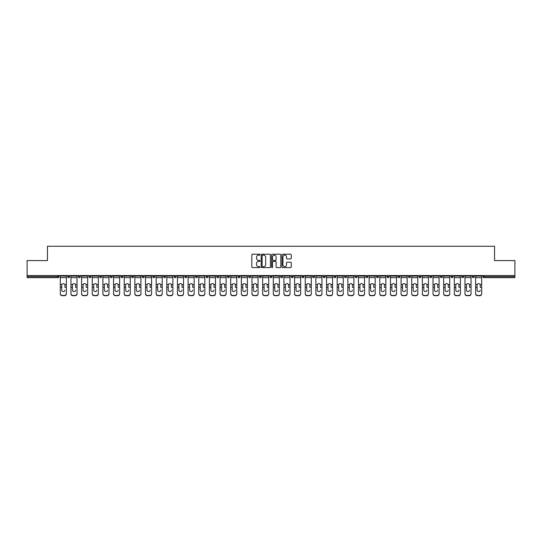 <?xml version="1.0" encoding="UTF-8"?>
<svg xmlns="http://www.w3.org/2000/svg" width="542" height="542" viewBox="0 0 542 542"><rect width="100%" height="100%" fill="white"/><g stroke="black" fill="none" stroke-linecap="round" stroke-linejoin="round"><path stroke-width="0.81" d="M260.079 254.665A0.467 0.467 0 0 0 259.611 254.198L252.491 254.198A0.671 0.671 0 0 0 251.82 254.869L251.82 266.928A0.671 0.671 0 0 0 252.491 267.599L259.611 267.599A0.467 0.467 0 0 0 260.079 267.131A0.467 0.467 0 0 0 259.611 266.657L258.69 266.657A2.141 2.141 0 0 1 256.542 264.516L256.542 263.514A2.141 2.141 0 0 1 258.69 261.366L259.611 261.366A0.467 0.467 0 0 0 260.079 260.898A0.467 0.467 0 0 0 259.611 260.431L258.69 260.431A2.141 2.141 0 0 1 256.542 258.283L256.542 257.281A2.141 2.141 0 0 1 258.69 255.133L259.611 255.133A0.467 0.467 0 0 0 260.079 254.665M290.58 258.92A0.671 0.671 0 0 0 291.25 258.249L291.25 254.869A0.671 0.671 0 0 0 290.58 254.198L282.673 254.198A0.671 0.671 0 0 0 282.003 254.869L282.003 266.928A0.671 0.671 0 0 0 282.673 267.599L290.58 267.599A0.671 0.671 0 0 0 291.25 266.928L291.25 262.843A0.671 0.671 0 0 0 290.58 262.172L287.199 262.172A0.671 0.671 0 0 0 286.528 262.843L286.528 264.869A1.795 1.795 0 0 1 284.733 266.657A1.795 1.795 0 0 1 282.944 264.869L282.944 256.928A1.795 1.795 0 0 1 284.733 255.133A1.795 1.795 0 0 1 286.528 256.928L286.528 258.249A0.671 0.671 0 0 0 287.199 258.92L290.58 258.92M27.1 275.539L27.1 260.587L47.445 260.587L47.445 246.258L494.555 246.258L494.555 260.587L514.9 260.587L514.9 275.539L27.1 275.539L27.1 276.63L58.021 276.63L58.021 275.539M270.411 254.869A0.671 0.671 0 0 0 269.747 254.198L261.84 254.198A0.671 0.671 0 0 0 261.169 254.869L261.169 266.928A0.671 0.671 0 0 0 261.84 267.599L269.747 267.599A0.671 0.671 0 0 0 270.411 266.928L270.411 254.869M272.253 254.198L280.16 254.198A0.671 0.671 0 0 1 280.831 254.869L280.831 266.928A0.671 0.671 0 0 1 280.16 267.599L276.779 267.599A0.671 0.671 0 0 1 276.108 266.928L276.108 262.037A0.671 0.671 0 0 0 275.438 261.366L273.195 261.366A0.671 0.671 0 0 0 272.524 262.037L272.524 267.131A0.467 0.467 0 0 1 272.057 267.599A0.467 0.467 0 0 1 271.589 267.131L271.589 254.869A0.671 0.671 0 0 1 272.253 254.198M59.044 275.539L59.044 276.63A1.023 1.023 0 0 1 58.021 277.653L27.1 277.653L27.1 276.63M514.9 275.539L514.9 277.653L483.979 277.653A1.023 1.023 0 0 1 482.956 276.63L482.956 275.539M67.648 275.539L67.648 276.63L67.648 275.539M58.021 277.653A1.023 1.023 0 0 0 59.044 276.63A1.023 1.023 0 0 1 58.021 277.653L58.021 276.63L59.044 276.63M68.671 277.653A1.023 1.023 0 0 1 67.648 276.63A1.023 1.023 0 0 0 68.671 277.653A1.023 1.023 0 0 0 69.694 276.63L69.694 275.539L69.694 276.63A1.023 1.023 0 0 1 68.671 277.653A1.023 1.023 0 0 1 67.648 276.63L69.694 276.63A1.023 1.023 0 0 1 68.671 277.653M78.299 275.539L78.299 276.63L78.299 275.539M80.345 275.539L80.345 276.63A1.023 1.023 0 0 1 79.322 277.653A1.023 1.023 0 0 1 78.299 276.63A1.023 1.023 0 0 0 79.322 277.653A1.023 1.023 0 0 0 80.345 276.63A1.023 1.023 0 0 1 79.322 277.653A1.023 1.023 0 0 1 78.299 276.63L80.345 276.63M88.942 275.539L88.942 276.63L88.942 275.539M90.995 275.539L90.995 276.63L90.995 275.539M99.593 276.63A1.023 1.023 0 0 0 100.616 277.653A1.023 1.023 0 0 0 101.645 276.63A1.023 1.023 0 0 1 100.616 277.653A1.023 1.023 0 0 0 101.645 276.63L101.645 275.539L101.645 276.63L99.593 276.63A1.023 1.023 0 0 0 100.616 277.653A1.023 1.023 0 0 1 99.593 276.63L99.593 275.539M110.243 275.539L110.243 276.63L110.243 275.539M112.289 275.539L112.289 276.63L112.289 275.539M122.939 275.539L122.939 276.63A1.023 1.023 0 0 1 121.916 277.653A1.023 1.023 0 0 1 120.893 276.63L120.893 275.539M132.566 277.653A1.023 1.023 0 0 0 133.589 276.63L133.589 275.539L133.589 276.63A1.023 1.023 0 0 1 132.566 277.653A1.023 1.023 0 0 1 131.543 276.63L131.543 275.539M142.187 275.539L142.187 276.63L142.187 275.539M144.24 275.539L144.24 276.63A1.023 1.023 0 0 1 143.217 277.653A1.023 1.023 0 0 1 142.187 276.63L144.24 276.63A1.023 1.023 0 0 1 143.217 277.653M154.883 275.539L154.883 276.63A1.023 1.023 0 0 1 153.86 277.653A1.023 1.023 0 0 1 152.837 276.63L152.837 275.539M164.511 277.653A1.023 1.023 0 0 0 165.534 276.63L165.534 275.539L165.534 276.63A1.023 1.023 0 0 1 164.511 277.653A1.023 1.023 0 0 1 163.488 276.63L163.488 275.539M176.184 275.539L176.184 276.63A1.023 1.023 0 0 1 175.161 277.653A1.023 1.023 0 0 1 174.138 276.63L174.138 275.539M184.788 275.539L184.788 276.63L184.788 275.539M186.834 275.539L186.834 276.63A1.023 1.023 0 0 1 185.811 277.653A1.023 1.023 0 0 1 184.788 276.63L186.834 276.63A1.023 1.023 0 0 1 185.811 277.653M197.484 275.539L197.484 276.63L195.432 276.63A1.023 1.023 0 0 0 196.455 277.653A1.023 1.023 0 0 1 195.432 276.63L195.432 275.539M207.105 277.653A1.023 1.023 0 0 0 208.128 276.63L208.128 275.539L208.128 276.63A1.023 1.023 0 0 1 207.105 277.653A1.023 1.023 0 0 1 206.082 276.63L206.082 275.539M218.778 275.539L218.778 276.63A1.023 1.023 0 0 1 217.755 277.653A1.023 1.023 0 0 1 216.732 276.63L216.732 275.539M227.383 275.539L227.383 276.63L227.383 275.539M229.429 275.539L229.429 276.63A1.023 1.023 0 0 1 228.406 277.653A1.023 1.023 0 0 1 227.383 276.63L229.429 276.63A1.023 1.023 0 0 1 228.406 277.653M240.079 275.539L240.079 276.63A1.023 1.023 0 0 1 239.056 277.653A1.023 1.023 0 0 1 238.033 276.63L238.033 275.539M248.676 276.63L250.729 276.63A1.023 1.023 0 0 1 249.699 277.653A1.023 1.023 0 0 0 250.729 276.63L250.729 275.539L250.729 276.63A1.023 1.023 0 0 1 249.699 277.653A1.023 1.023 0 0 1 248.676 276.63L248.676 275.539M261.373 275.539L261.373 276.63A1.023 1.023 0 0 1 260.35 277.653A1.023 1.023 0 0 1 259.327 276.63L259.327 275.539M269.977 275.539L269.977 276.63L269.977 275.539M272.023 275.539L272.023 276.63L272.023 275.539M280.627 275.539L280.627 276.63L280.627 275.539M282.673 275.539L282.673 276.63A1.023 1.023 0 0 1 281.65 277.653A1.023 1.023 0 0 1 280.627 276.63L282.673 276.63A1.023 1.023 0 0 1 281.65 277.653M291.271 275.539L291.271 276.63L291.271 275.539M293.324 275.539L293.324 276.63L293.324 275.539M301.921 275.539L301.921 276.63L301.921 275.539M303.967 275.539L303.967 276.63A1.023 1.023 0 0 1 302.944 277.653A1.023 1.023 0 0 1 301.921 276.63A1.023 1.023 0 0 0 302.944 277.653A1.023 1.023 0 0 0 303.967 276.63A1.023 1.023 0 0 1 302.944 277.653A1.023 1.023 0 0 1 301.921 276.63L303.967 276.63M314.617 275.539L314.617 276.63A1.023 1.023 0 0 1 313.594 277.653A1.023 1.023 0 0 1 312.571 276.63L312.571 275.539M325.268 275.539L325.268 276.63L323.222 276.63A1.023 1.023 0 0 0 324.245 277.653A1.023 1.023 0 0 1 323.222 276.63L323.222 275.539M335.918 275.539L335.918 276.63A1.023 1.023 0 0 1 334.895 277.653A1.023 1.023 0 0 1 333.872 276.63L333.872 275.539M344.516 275.539L344.516 276.63L344.516 275.539M346.568 275.539L346.568 276.63A1.023 1.023 0 0 1 345.545 277.653A1.023 1.023 0 0 1 344.516 276.63A1.023 1.023 0 0 0 345.545 277.653A1.023 1.023 0 0 1 344.516 276.63L346.568 276.63A1.023 1.023 0 0 1 345.545 277.653M357.212 275.539L357.212 276.63A1.023 1.023 0 0 1 356.189 277.653A1.023 1.023 0 0 1 355.166 276.63L355.166 275.539M367.862 275.539L367.862 276.63L365.816 276.63A1.023 1.023 0 0 0 366.839 277.653A1.023 1.023 0 0 1 365.816 276.63L365.816 275.539M378.512 275.539L378.512 276.63A1.023 1.023 0 0 1 377.489 277.653A1.023 1.023 0 0 1 376.466 276.63L376.466 275.539M389.163 275.539L389.163 276.63L387.117 276.63A1.023 1.023 0 0 0 388.14 277.653A1.023 1.023 0 0 1 387.117 276.63L387.117 275.539M399.813 275.539L399.813 276.63A1.023 1.023 0 0 1 398.783 277.653A1.023 1.023 0 0 1 397.76 276.63L397.76 275.539M410.457 275.539L410.457 276.63L408.411 276.63A1.023 1.023 0 0 0 409.434 277.653A1.023 1.023 0 0 1 408.411 276.63L408.411 275.539M421.107 275.539L421.107 276.63A1.023 1.023 0 0 1 420.084 277.653A1.023 1.023 0 0 1 419.061 276.63L419.061 275.539M431.757 275.539L431.757 276.63L429.711 276.63A1.023 1.023 0 0 0 430.734 277.653A1.023 1.023 0 0 1 429.711 276.63L429.711 275.539M442.407 275.539L442.407 276.63L440.355 276.63A1.023 1.023 0 0 0 441.384 277.653A1.023 1.023 0 0 1 440.355 276.63L440.355 275.539M453.058 275.539L453.058 276.63L451.005 276.63A1.023 1.023 0 0 0 452.028 277.653A1.023 1.023 0 0 1 451.005 276.63L451.005 275.539M463.701 275.539L463.701 276.63A1.023 1.023 0 0 1 462.678 277.653A1.023 1.023 0 0 1 461.655 276.63L461.655 275.539M474.352 275.539L474.352 276.63A1.023 1.023 0 0 1 473.329 277.653A1.023 1.023 0 0 1 472.306 276.63L472.306 275.539M89.972 277.653A1.023 1.023 0 0 1 88.942 276.63A1.023 1.023 0 0 0 89.972 277.653A1.023 1.023 0 0 0 90.995 276.63A1.023 1.023 0 0 1 89.972 277.653A1.023 1.023 0 0 1 88.942 276.63L90.995 276.63A1.023 1.023 0 0 1 89.972 277.653M111.266 277.653A1.023 1.023 0 0 1 110.243 276.63A1.023 1.023 0 0 0 111.266 277.653A1.023 1.023 0 0 0 112.289 276.63A1.023 1.023 0 0 1 111.266 277.653A1.023 1.023 0 0 1 110.243 276.63L112.289 276.63A1.023 1.023 0 0 1 111.266 277.653M196.455 277.653A1.023 1.023 0 0 0 197.484 276.63A1.023 1.023 0 0 1 196.455 277.653A1.023 1.023 0 0 1 195.432 276.63M271 277.653A1.023 1.023 0 0 1 269.977 276.63L272.023 276.63A1.023 1.023 0 0 1 271 277.653A1.023 1.023 0 0 0 272.023 276.63A1.023 1.023 0 0 1 271 277.653M292.301 277.653A1.023 1.023 0 0 1 291.271 276.63A1.023 1.023 0 0 0 292.301 277.653A1.023 1.023 0 0 0 293.324 276.63A1.023 1.023 0 0 1 292.301 277.653A1.023 1.023 0 0 1 291.271 276.63L293.324 276.63M324.245 277.653A1.023 1.023 0 0 0 325.268 276.63A1.023 1.023 0 0 1 324.245 277.653A1.023 1.023 0 0 1 323.222 276.63M366.839 277.653A1.023 1.023 0 0 0 367.862 276.63A1.023 1.023 0 0 1 366.839 277.653A1.023 1.023 0 0 1 365.816 276.63M389.163 276.63A1.023 1.023 0 0 1 388.14 277.653A1.023 1.023 0 0 0 389.163 276.63A1.023 1.023 0 0 1 388.14 277.653A1.023 1.023 0 0 1 387.117 276.63M409.434 277.653A1.023 1.023 0 0 0 410.457 276.63A1.023 1.023 0 0 1 409.434 277.653A1.023 1.023 0 0 1 408.411 276.63M420.084 277.653A1.023 1.023 0 0 0 421.107 276.63A1.023 1.023 0 0 1 420.084 277.653M430.734 277.653A1.023 1.023 0 0 0 431.757 276.63A1.023 1.023 0 0 1 430.734 277.653A1.023 1.023 0 0 1 429.711 276.63M441.384 277.653A1.023 1.023 0 0 0 442.407 276.63A1.023 1.023 0 0 1 441.384 277.653A1.023 1.023 0 0 1 440.355 276.63M452.028 277.653A1.023 1.023 0 0 0 453.058 276.63A1.023 1.023 0 0 1 452.028 277.653A1.023 1.023 0 0 1 451.005 276.63M262.572 255.133A0.467 0.467 0 0 0 262.104 255.607L262.104 266.19A0.467 0.467 0 0 0 262.572 266.657L263.548 266.657A2.141 2.141 0 0 0 265.688 264.516L265.688 257.281A2.141 2.141 0 0 0 263.548 255.133L262.572 255.133M276.108 256.962A1.795 1.795 0 0 0 274.32 255.167A1.795 1.795 0 0 0 272.524 256.962L272.524 259.76A0.671 0.671 0 0 0 273.195 260.431L275.438 260.431A0.671 0.671 0 0 0 276.108 259.76L276.108 256.962M64.918 285.146L64.918 287.335L66.381 287.335L66.381 275.539M60.311 287.619L60.311 293.811L60.311 284.55L61.903 284.55L61.774 285.146L61.903 284.55A1.572 1.504 0 0 1 64.789 284.55L66.381 284.55M63.346 291.582A1.572 1.484 180 0 0 64.918 290.099A1.572 1.484 180 0 1 63.346 291.582A1.572 1.484 180 0 1 61.774 290.099L61.774 285.146M66.381 293.52L66.381 293.811A2.046 1.938 180 0 1 64.335 295.742L64.335 295.458A2.046 1.938 0 0 0 66.381 293.52L66.381 287.335M60.311 293.52A2.046 1.938 0 0 0 62.357 295.458L64.335 295.742M62.357 295.742A2.046 1.938 180 0 1 60.311 293.811M62.357 295.458L64.335 295.458M60.311 284.55L60.311 275.539M75.568 285.146L75.568 287.335L77.032 287.335L77.032 275.539M70.961 287.619L70.961 293.811L70.961 284.55L72.553 284.55L72.425 285.146L72.553 284.55A1.572 1.504 0 0 1 75.44 284.55L77.032 284.55M73.997 291.582A1.572 1.484 180 0 0 75.568 290.099A1.572 1.484 180 0 1 73.997 291.582A1.572 1.484 180 0 1 72.425 290.099L72.425 285.146M86.212 285.146L86.212 287.335L87.682 287.335L87.682 275.539M81.605 287.619L81.605 293.811L81.605 284.55L83.197 284.55L83.075 285.146L83.197 284.55A1.572 1.504 0 0 1 86.09 284.55L87.682 284.55M84.647 291.582A1.572 1.484 180 0 0 86.212 290.099A1.572 1.484 180 0 1 84.647 291.582A1.572 1.484 180 0 1 83.075 290.099L83.075 285.146M96.862 285.146L96.862 287.335L98.332 287.335L98.332 275.539M92.255 287.619L92.255 293.811L92.255 284.55L93.847 284.55L93.725 285.146L93.847 284.55A1.572 1.504 0 0 1 96.74 284.55L98.332 284.55M95.29 291.582A1.572 1.484 180 0 0 96.862 290.099A1.572 1.484 180 0 1 95.29 291.582A1.572 1.484 180 0 1 93.725 290.099L93.725 285.146M107.512 285.146L107.512 287.335L108.983 287.335L108.983 275.539M102.905 287.619L102.905 293.811L102.905 284.55L104.498 284.55L104.376 285.146L104.498 284.55A1.572 1.504 0 0 1 107.391 284.55L108.983 284.55M105.941 291.582A1.572 1.484 180 0 0 107.512 290.099A1.572 1.484 180 0 1 105.941 291.582A1.572 1.484 180 0 1 104.376 290.099L104.376 285.146M118.163 285.146L118.163 287.335L119.626 287.335L119.626 275.539M113.556 287.619L113.556 293.811L113.556 284.55L115.148 284.55L115.019 285.146L115.148 284.55A1.572 1.504 0 0 1 118.034 284.55L119.626 284.55M116.591 291.582A1.572 1.484 180 0 0 118.163 290.099A1.572 1.484 180 0 1 116.591 291.582A1.572 1.484 180 0 1 115.019 290.099L115.019 285.146M77.032 293.52L77.032 293.811A2.046 1.938 180 0 1 74.986 295.742L74.986 295.458A2.046 1.938 0 0 0 77.032 293.52L77.032 287.335M70.961 293.52A2.046 1.938 0 0 0 73.007 295.458L74.986 295.742M73.007 295.742A2.046 1.938 180 0 1 70.961 293.811M73.007 295.458L74.986 295.458M70.961 284.55L70.961 275.539M87.682 293.52L87.682 293.811A2.046 1.938 180 0 1 85.636 295.742L85.636 295.458A2.046 1.938 0 0 0 87.682 293.52L87.682 287.335M81.605 293.52A2.046 1.938 0 0 0 83.658 295.458L85.636 295.742M83.658 295.742A2.046 1.938 180 0 1 81.605 293.811M83.658 295.458L85.636 295.458M81.605 284.55L81.605 275.539M98.332 293.52L98.332 293.811A2.046 1.938 180 0 1 96.286 295.742L96.286 295.458A2.046 1.938 0 0 0 98.332 293.52L98.332 287.335M92.255 293.52A2.046 1.938 0 0 0 94.301 295.458L96.286 295.742M94.301 295.742A2.046 1.938 180 0 1 92.255 293.811M94.301 295.458L96.286 295.458M92.255 284.55L92.255 275.539M108.983 293.52L108.983 293.811A2.046 1.938 180 0 1 106.93 295.742L106.93 295.458A2.046 1.938 0 0 0 108.983 293.52L108.983 287.335M102.905 293.52A2.046 1.938 0 0 0 104.952 295.458L106.93 295.742M104.952 295.742A2.046 1.938 180 0 1 102.905 293.811M104.952 295.458L106.93 295.458M102.905 284.55L102.905 275.539M119.626 293.52L119.626 293.811A2.046 1.938 180 0 1 117.58 295.742L117.58 295.458A2.046 1.938 0 0 0 119.626 293.52L119.626 287.335M113.556 293.52A2.046 1.938 0 0 0 115.602 295.458L117.58 295.742M115.602 295.742A2.046 1.938 180 0 1 113.556 293.811M115.602 295.458L117.58 295.458M113.556 284.55L113.556 275.539M128.813 285.146L128.813 287.335L130.276 287.335L130.276 275.539M124.199 287.619L124.199 293.811L124.199 284.55L125.798 284.55L125.669 285.146L125.798 284.55A1.572 1.504 0 0 1 128.684 284.55L130.276 284.55M127.241 291.582A1.572 1.484 180 0 0 128.813 290.099A1.572 1.484 180 0 1 127.241 291.582A1.572 1.484 180 0 1 125.669 290.099L125.669 285.146M130.276 293.52L130.276 293.811A2.046 1.938 180 0 1 128.23 295.742L128.23 295.458A2.046 1.938 0 0 0 130.276 293.52L130.276 287.335M124.199 293.52A2.046 1.938 0 0 0 126.252 295.458L128.23 295.742M126.252 295.742A2.046 1.938 180 0 1 124.199 293.811M126.252 295.458L128.23 295.458M124.199 284.55L124.199 275.539M139.457 285.146L139.457 287.335L140.927 287.335L140.927 275.539M134.85 287.619L134.85 293.811L134.85 284.55L136.442 284.55L136.32 285.146L136.442 284.55A1.572 1.504 0 0 1 139.335 284.55L140.927 284.55M137.892 291.582A1.572 1.484 180 0 0 139.457 290.099A1.572 1.484 180 0 1 137.892 291.582A1.572 1.484 180 0 1 136.32 290.099L136.32 285.146M140.927 293.52L140.927 293.811A2.046 1.938 180 0 1 138.881 295.742L138.881 295.458A2.046 1.938 0 0 0 140.927 293.52L140.927 287.335M134.85 293.52A2.046 1.938 0 0 0 136.902 295.458L138.881 295.742M136.902 295.742A2.046 1.938 180 0 1 134.85 293.811M136.902 295.458L138.881 295.458M134.85 284.55L134.85 275.539M150.107 285.146L150.107 287.335L151.577 287.335L151.577 275.539M145.5 287.619L145.5 293.811L145.5 284.55L147.092 284.55L146.97 285.146L147.092 284.55A1.572 1.504 0 0 1 149.985 284.55L151.577 284.55M148.535 291.582A1.572 1.484 180 0 0 150.107 290.099A1.572 1.484 180 0 1 148.535 291.582A1.572 1.484 180 0 1 146.97 290.099L146.97 285.146M151.577 293.52L151.577 293.811A2.046 1.938 180 0 1 149.531 295.742L149.531 295.458A2.046 1.938 0 0 0 151.577 293.52L151.577 287.335M145.5 293.52A2.046 1.938 0 0 0 147.546 295.458L149.531 295.742M147.546 295.742A2.046 1.938 180 0 1 145.5 293.811M147.546 295.458L149.531 295.458M145.5 284.55L145.5 275.539M160.757 285.146L160.757 287.335L162.227 287.335L162.227 275.539M156.15 287.619L156.15 293.811L156.15 284.55L157.742 284.55L157.614 285.146L157.742 284.55A1.572 1.504 0 0 1 160.628 284.55L162.227 284.55M159.185 291.582A1.572 1.484 180 0 0 160.757 290.099A1.572 1.484 180 0 1 159.185 291.582A1.572 1.484 180 0 1 157.614 290.099L157.614 285.146M162.227 293.52L162.227 293.811A2.046 1.938 180 0 1 160.175 295.742L160.175 295.458A2.046 1.938 0 0 0 162.227 293.52L162.227 287.335M156.15 293.52A2.046 1.938 0 0 0 158.196 295.458L160.175 295.742M158.196 295.742A2.046 1.938 180 0 1 156.15 293.811M158.196 295.458L160.175 295.458M156.15 284.55L156.15 275.539M171.407 285.146L171.407 287.335L172.871 287.335L172.871 275.539M166.8 287.619L166.8 293.811L166.8 284.55L168.393 284.55L168.264 285.146L168.393 284.55A1.572 1.504 0 0 1 171.279 284.55L172.871 284.55M169.836 291.582A1.572 1.484 180 0 0 171.407 290.099A1.572 1.484 180 0 1 169.836 291.582A1.572 1.484 180 0 1 168.264 290.099L168.264 285.146M172.871 293.52L172.871 293.811A2.046 1.938 180 0 1 170.825 295.742L170.825 295.458A2.046 1.938 0 0 0 172.871 293.52L172.871 287.335M166.8 293.52A2.046 1.938 0 0 0 168.847 295.458L170.825 295.742M168.847 295.742A2.046 1.938 180 0 1 166.8 293.811M168.847 295.458L170.825 295.458M166.8 284.55L166.8 275.539M182.058 285.146L182.058 287.335L183.521 287.335L183.521 275.539M177.444 287.619L177.444 293.811L177.444 284.55L179.043 284.55L178.914 285.146L179.043 284.55A1.572 1.504 0 0 1 181.929 284.55L183.521 284.55M180.486 291.582A1.572 1.484 180 0 0 182.058 290.099A1.572 1.484 180 0 1 180.486 291.582A1.572 1.484 180 0 1 178.914 290.099L178.914 285.146M183.521 293.52L183.521 293.811A2.046 1.938 180 0 1 181.475 295.742L181.475 295.458A2.046 1.938 0 0 0 183.521 293.52L183.521 287.335M177.444 293.52A2.046 1.938 0 0 0 179.497 295.458L181.475 295.742M179.497 295.742A2.046 1.938 180 0 1 177.444 293.811M179.497 295.458L181.475 295.458M177.444 284.55L177.444 275.539M192.701 285.146L192.701 287.335L194.172 287.335L194.172 275.539M188.094 287.619L188.094 293.811L188.094 284.55L189.686 284.55L189.565 285.146L189.686 284.55A1.572 1.504 0 0 1 192.579 284.55L194.172 284.55M191.136 291.582A1.572 1.484 180 0 0 192.701 290.099A1.572 1.484 180 0 1 191.136 291.582A1.572 1.484 180 0 1 189.565 290.099L189.565 285.146M194.172 293.52L194.172 293.811A2.046 1.938 180 0 1 192.125 295.742L192.125 295.458A2.046 1.938 0 0 0 194.172 293.52L194.172 287.335M188.094 293.52A2.046 1.938 0 0 0 190.14 295.458L192.125 295.742M190.14 295.742A2.046 1.938 180 0 1 188.094 293.811M190.14 295.458L192.125 295.458M188.094 284.55L188.094 275.539M203.352 285.146L203.352 287.335L204.822 287.335L204.822 275.539M198.745 287.619L198.745 293.811L198.745 284.55L200.337 284.55L200.215 285.146L200.337 284.55A1.572 1.504 0 0 1 203.23 284.55L204.822 284.55M201.78 291.582A1.572 1.484 180 0 0 203.352 290.099A1.572 1.484 180 0 1 201.78 291.582A1.572 1.484 180 0 1 200.215 290.099L200.215 285.146M204.822 293.52L204.822 293.811A2.046 1.938 180 0 1 202.769 295.742L202.769 295.458A2.046 1.938 0 0 0 204.822 293.52L204.822 287.335M198.745 293.52A2.046 1.938 0 0 0 200.791 295.458L202.769 295.742M200.791 295.742A2.046 1.938 180 0 1 198.745 293.811M200.791 295.458L202.769 295.458M198.745 284.55L198.745 275.539M214.002 285.146L214.002 287.335L215.472 287.335L215.472 275.539M209.395 287.619L209.395 293.811L209.395 284.55L210.987 284.55L210.858 285.146L210.987 284.55A1.572 1.504 0 0 1 213.873 284.55L215.472 284.55M212.43 291.582A1.572 1.484 180 0 0 214.002 290.099A1.572 1.484 180 0 1 212.43 291.582A1.572 1.484 180 0 1 210.858 290.099L210.858 285.146M215.472 293.52L215.472 293.811A2.046 1.938 180 0 1 213.419 295.742L213.419 295.458A2.046 1.938 0 0 0 215.472 293.52L215.472 287.335M209.395 293.52A2.046 1.938 0 0 0 211.441 295.458L213.419 295.742M211.441 295.742A2.046 1.938 180 0 1 209.395 293.811M211.441 295.458L213.419 295.458M209.395 284.55L209.395 275.539M224.652 285.146L224.652 287.335L226.116 287.335L226.116 275.539M220.045 287.619L220.045 293.811L220.045 284.55L221.637 284.55L221.509 285.146L221.637 284.55A1.572 1.504 0 0 1 224.523 284.55L226.116 284.55M223.08 291.582A1.572 1.484 180 0 0 224.652 290.099A1.572 1.484 180 0 1 223.08 291.582A1.572 1.484 180 0 1 221.509 290.099L221.509 285.146M226.116 293.52L226.116 293.811A2.046 1.938 180 0 1 224.07 295.742L224.07 295.458A2.046 1.938 0 0 0 226.116 293.52L226.116 287.335M220.045 293.52A2.046 1.938 0 0 0 222.091 295.458L224.07 295.742M222.091 295.742A2.046 1.938 180 0 1 220.045 293.811M222.091 295.458L224.07 295.458M220.045 284.55L220.045 275.539M235.296 285.146L235.296 287.335L236.766 287.335L236.766 275.539M230.689 287.619L230.689 293.811L230.689 284.55L232.281 284.55L232.159 285.146L232.281 284.55A1.572 1.504 0 0 1 235.174 284.55L236.766 284.55M233.731 291.582A1.572 1.484 180 0 0 235.296 290.099A1.572 1.484 180 0 1 233.731 291.582A1.572 1.484 180 0 1 232.159 290.099L232.159 285.146M236.766 293.52L236.766 293.811A2.046 1.938 180 0 1 234.72 295.742L234.72 295.458A2.046 1.938 0 0 0 236.766 293.52L236.766 287.335M230.689 293.52A2.046 1.938 0 0 0 232.742 295.458L234.72 295.742M232.742 295.742A2.046 1.938 180 0 1 230.689 293.811M232.742 295.458L234.72 295.458M230.689 284.55L230.689 275.539M245.946 285.146L245.946 287.335L247.416 287.335L247.416 275.539M241.339 287.619L241.339 293.811L241.339 284.55L242.931 284.55L242.809 285.146L242.931 284.55A1.572 1.504 0 0 1 245.824 284.55L247.416 284.55M244.381 291.582A1.572 1.484 180 0 0 245.946 290.099A1.572 1.484 180 0 1 244.381 291.582A1.572 1.484 180 0 1 242.809 290.099L242.809 285.146M247.416 293.52L247.416 293.811A2.046 1.938 180 0 1 245.37 295.742L245.37 295.458A2.046 1.938 0 0 0 247.416 293.52L247.416 287.335M241.339 293.52A2.046 1.938 0 0 0 243.385 295.458L245.37 295.742M243.385 295.742A2.046 1.938 180 0 1 241.339 293.811M243.385 295.458L245.37 295.458M241.339 284.55L241.339 275.539M256.596 285.146L256.596 287.335L258.067 287.335L258.067 275.539M251.989 287.619L251.989 293.811L251.989 284.55L253.581 284.55L253.46 285.146L253.581 284.55A1.572 1.504 0 0 1 256.474 284.55L258.067 284.55M255.025 291.582A1.572 1.484 180 0 0 256.596 290.099A1.572 1.484 180 0 1 255.025 291.582A1.572 1.484 180 0 1 253.46 290.099L253.46 285.146M258.067 293.52L258.067 293.811A2.046 1.938 180 0 1 256.014 295.742L256.014 295.458A2.046 1.938 0 0 0 258.067 293.52L258.067 287.335M251.989 293.52A2.046 1.938 0 0 0 254.035 295.458L256.014 295.742M254.035 295.742A2.046 1.938 180 0 1 251.989 293.811M254.035 295.458L256.014 295.458M251.989 284.55L251.989 275.539M267.247 285.146L267.247 287.335L268.71 287.335L268.71 275.539M262.64 287.619L262.64 293.811L262.64 284.55L264.232 284.55L264.103 285.146L264.232 284.55A1.572 1.504 0 0 1 267.118 284.55L268.71 284.55M265.675 291.582A1.572 1.484 180 0 0 267.247 290.099A1.572 1.484 180 0 1 265.675 291.582A1.572 1.484 180 0 1 264.103 290.099L264.103 285.146M268.71 293.52L268.71 293.811A2.046 1.938 180 0 1 266.664 295.742L266.664 295.458A2.046 1.938 0 0 0 268.71 293.52L268.71 287.335M262.64 293.52A2.046 1.938 0 0 0 264.686 295.458L266.664 295.742M264.686 295.742A2.046 1.938 180 0 1 262.64 293.811M264.686 295.458L266.664 295.458M262.64 284.55L262.64 275.539M277.897 285.146L277.897 287.335L279.36 287.335L279.36 275.539M273.29 287.619L273.29 293.811L273.29 284.55L274.882 284.55L274.753 285.146L274.882 284.55A1.572 1.504 0 0 1 277.768 284.55L279.36 284.55M276.325 291.582A1.572 1.484 180 0 0 277.897 290.099A1.572 1.484 180 0 1 276.325 291.582A1.572 1.484 180 0 1 274.753 290.099L274.753 285.146M279.36 293.52L279.36 293.811A2.046 1.938 180 0 1 277.314 295.742L277.314 295.458A2.046 1.938 0 0 0 279.36 293.52L279.36 287.335M273.29 293.52A2.046 1.938 0 0 0 275.336 295.458L277.314 295.742M275.336 295.742A2.046 1.938 180 0 1 273.29 293.811M275.336 295.458L277.314 295.458M273.29 284.55L273.29 275.539M288.54 285.146L288.54 287.335L290.011 287.335L290.011 275.539M283.933 287.619L283.933 293.811L283.933 284.55L285.526 284.55L285.404 285.146L285.526 284.55A1.572 1.504 0 0 1 288.419 284.55L290.011 284.55M286.975 291.582A1.572 1.484 180 0 0 288.54 290.099A1.572 1.484 180 0 1 286.975 291.582A1.572 1.484 180 0 1 285.404 290.099L285.404 285.146M290.011 293.52L290.011 293.811A2.046 1.938 180 0 1 287.965 295.742L287.965 295.458A2.046 1.938 0 0 0 290.011 293.52L290.011 287.335M283.933 293.52A2.046 1.938 0 0 0 285.986 295.458L287.965 295.742M285.986 295.742A2.046 1.938 180 0 1 283.933 293.811M285.986 295.458L287.965 295.458M283.933 284.55L283.933 275.539M299.191 285.146L299.191 287.335L300.661 287.335L300.661 275.539M294.584 287.619L294.584 293.811L294.584 284.55L296.176 284.55L296.054 285.146L296.176 284.55A1.572 1.504 0 0 1 299.069 284.55L300.661 284.55M297.619 291.582A1.572 1.484 180 0 0 299.191 290.099A1.572 1.484 180 0 1 297.619 291.582A1.572 1.484 180 0 1 296.054 290.099L296.054 285.146M300.661 293.52L300.661 293.811A2.046 1.938 180 0 1 298.615 295.742L298.615 295.458A2.046 1.938 0 0 0 300.661 293.52L300.661 287.335M294.584 293.52A2.046 1.938 0 0 0 296.63 295.458L298.615 295.742M296.63 295.742A2.046 1.938 180 0 1 294.584 293.811M296.63 295.458L298.615 295.458M294.584 284.55L294.584 275.539M309.841 285.146L309.841 287.335L311.311 287.335L311.311 275.539M305.234 287.619L305.234 293.811L305.234 284.55L306.826 284.55L306.704 285.146L306.826 284.55A1.572 1.504 0 0 1 309.719 284.55L311.311 284.55M308.269 291.582A1.572 1.484 180 0 0 309.841 290.099A1.572 1.484 180 0 1 308.269 291.582A1.572 1.484 180 0 1 306.704 290.099L306.704 285.146M311.311 293.52L311.311 293.811A2.046 1.938 180 0 1 309.258 295.742L309.258 295.458A2.046 1.938 0 0 0 311.311 293.52L311.311 287.335M305.234 293.52A2.046 1.938 0 0 0 307.28 295.458L309.258 295.742M307.28 295.742A2.046 1.938 180 0 1 305.234 293.811M307.28 295.458L309.258 295.458M305.234 284.55L305.234 275.539M320.491 285.146L320.491 287.335L321.955 287.335L321.955 275.539M315.884 287.619L315.884 293.811L315.884 284.55L317.476 284.55L317.348 285.146L317.476 284.55A1.572 1.504 0 0 1 320.363 284.55L321.955 284.55M318.92 291.582A1.572 1.484 180 0 0 320.491 290.099A1.572 1.484 180 0 1 318.92 291.582A1.572 1.484 180 0 1 317.348 290.099L317.348 285.146M321.955 293.52L321.955 293.811A2.046 1.938 180 0 1 319.909 295.742L319.909 295.458A2.046 1.938 0 0 0 321.955 293.52L321.955 287.335M315.884 293.52A2.046 1.938 0 0 0 317.93 295.458L319.909 295.742M317.93 295.742A2.046 1.938 180 0 1 315.884 293.811M317.93 295.458L319.909 295.458M315.884 284.55L315.884 275.539M331.142 285.146L331.142 287.335L332.605 287.335L332.605 275.539M326.528 287.619L326.528 293.811L326.528 284.55L328.127 284.55L327.998 285.146L328.127 284.55A1.572 1.504 0 0 1 331.013 284.55L332.605 284.55M329.57 291.582A1.572 1.484 180 0 0 331.142 290.099A1.572 1.484 180 0 1 329.57 291.582A1.572 1.484 180 0 1 327.998 290.099L327.998 285.146M332.605 293.52L332.605 293.811A2.046 1.938 180 0 1 330.559 295.742L330.559 295.458A2.046 1.938 0 0 0 332.605 293.52L332.605 287.335M326.528 293.52A2.046 1.938 0 0 0 328.581 295.458L330.559 295.742M328.581 295.742A2.046 1.938 180 0 1 326.528 293.811M328.581 295.458L330.559 295.458M326.528 284.55L326.528 275.539M341.785 285.146L341.785 287.335L343.255 287.335L343.255 275.539M337.178 287.619L337.178 293.811L337.178 284.55L338.77 284.55L338.648 285.146L338.77 284.55A1.572 1.504 0 0 1 341.663 284.55L343.255 284.55M340.22 291.582A1.572 1.484 180 0 0 341.785 290.099A1.572 1.484 180 0 1 340.22 291.582A1.572 1.484 180 0 1 338.648 290.099L338.648 285.146M343.255 293.52L343.255 293.811A2.046 1.938 180 0 1 341.209 295.742L341.209 295.458A2.046 1.938 0 0 0 343.255 293.52L343.255 287.335M337.178 293.52A2.046 1.938 0 0 0 339.231 295.458L341.209 295.742M339.231 295.742A2.046 1.938 180 0 1 337.178 293.811M339.231 295.458L341.209 295.458M337.178 284.55L337.178 275.539M352.436 285.146L352.436 287.335L353.906 287.335L353.906 275.539M347.828 287.619L347.828 293.811L347.828 284.55L349.421 284.55L349.299 285.146L349.421 284.55A1.572 1.504 0 0 1 352.314 284.55L353.906 284.55M350.864 291.582A1.572 1.484 180 0 0 352.436 290.099A1.572 1.484 180 0 1 350.864 291.582A1.572 1.484 180 0 1 349.299 290.099L349.299 285.146M353.906 293.52L353.906 293.811A2.046 1.938 180 0 1 351.86 295.742L351.86 295.458A2.046 1.938 0 0 0 353.906 293.52L353.906 287.335M347.828 293.52A2.046 1.938 0 0 0 349.875 295.458L351.86 295.742M349.875 295.742A2.046 1.938 180 0 1 347.828 293.811M349.875 295.458L351.86 295.458M347.828 284.55L347.828 275.539M363.086 285.146L363.086 287.335L364.556 287.335L364.556 275.539M358.479 287.619L358.479 293.811L358.479 284.55L360.071 284.55L359.942 285.146L360.071 284.55A1.572 1.504 0 0 1 362.957 284.55L364.556 284.55M361.514 291.582A1.572 1.484 180 0 0 363.086 290.099A1.572 1.484 180 0 1 361.514 291.582A1.572 1.484 180 0 1 359.942 290.099L359.942 285.146M364.556 293.52L364.556 293.811A2.046 1.938 180 0 1 362.503 295.742L362.503 295.458A2.046 1.938 0 0 0 364.556 293.52L364.556 287.335M358.479 293.52A2.046 1.938 0 0 0 360.525 295.458L362.503 295.742M360.525 295.742A2.046 1.938 180 0 1 358.479 293.811M360.525 295.458L362.503 295.458M358.479 284.55L358.479 275.539M373.736 285.146L373.736 287.335L375.199 287.335L375.199 275.539M369.129 287.619L369.129 293.811L369.129 284.55L370.721 284.55L370.592 285.146L370.721 284.55A1.572 1.504 0 0 1 373.607 284.55L375.199 284.55M372.164 291.582A1.572 1.484 180 0 0 373.736 290.099A1.572 1.484 180 0 1 372.164 291.582A1.572 1.484 180 0 1 370.592 290.099L370.592 285.146M375.199 293.52L375.199 293.811A2.046 1.938 180 0 1 373.153 295.742L373.153 295.458A2.046 1.938 0 0 0 375.199 293.52L375.199 287.335M369.129 293.52A2.046 1.938 0 0 0 371.175 295.458L373.153 295.742M371.175 295.742A2.046 1.938 180 0 1 369.129 293.811M371.175 295.458L373.153 295.458M369.129 284.55L369.129 275.539M384.386 285.146L384.386 287.335L385.85 287.335L385.85 275.539M379.773 287.619L379.773 293.811L379.773 284.55L381.372 284.55L381.243 285.146L381.372 284.55A1.572 1.504 0 0 1 384.258 284.55L385.85 284.55M382.815 291.582A1.572 1.484 180 0 0 384.386 290.099A1.572 1.484 180 0 1 382.815 291.582A1.572 1.484 180 0 1 381.243 290.099L381.243 285.146M385.85 293.52L385.85 293.811A2.046 1.938 180 0 1 383.804 295.742L383.804 295.458A2.046 1.938 0 0 0 385.85 293.52L385.85 287.335M379.773 293.52A2.046 1.938 0 0 0 381.825 295.458L383.804 295.742M381.825 295.742A2.046 1.938 180 0 1 379.773 293.811M381.825 295.458L383.804 295.458M379.773 284.55L379.773 275.539M395.03 285.146L395.03 287.335L396.5 287.335L396.5 275.539M390.423 287.619L390.423 293.811L390.423 284.55L392.015 284.55L391.893 285.146L392.015 284.55A1.572 1.504 0 0 1 394.908 284.55L396.5 284.55M393.465 291.582A1.572 1.484 180 0 0 395.03 290.099A1.572 1.484 180 0 1 393.465 291.582A1.572 1.484 180 0 1 391.893 290.099L391.893 285.146M396.5 293.52L396.5 293.811A2.046 1.938 180 0 1 394.454 295.742L394.454 295.458A2.046 1.938 0 0 0 396.5 293.52L396.5 287.335M390.423 293.52A2.046 1.938 0 0 0 392.469 295.458L394.454 295.742M392.469 295.742A2.046 1.938 180 0 1 390.423 293.811M392.469 295.458L394.454 295.458M390.423 284.55L390.423 275.539M405.68 285.146L405.68 287.335L407.15 287.335L407.15 275.539M401.073 287.619L401.073 293.811L401.073 284.55L402.665 284.55L402.543 285.146L402.665 284.55A1.572 1.504 0 0 1 405.558 284.55L407.15 284.55M404.108 291.582A1.572 1.484 180 0 0 405.68 290.099A1.572 1.484 180 0 1 404.108 291.582A1.572 1.484 180 0 1 402.543 290.099L402.543 285.146M407.15 293.52L407.15 293.811A2.046 1.938 180 0 1 405.098 295.742L405.098 295.458A2.046 1.938 0 0 0 407.15 293.52L407.15 287.335M401.073 293.52A2.046 1.938 0 0 0 403.119 295.458L405.098 295.742M403.119 295.742A2.046 1.938 180 0 1 401.073 293.811M403.119 295.458L405.098 295.458M401.073 284.55L401.073 275.539M416.331 285.146L416.331 287.335L417.801 287.335L417.801 275.539M411.724 287.619L411.724 293.811L411.724 284.55L413.316 284.55L413.187 285.146L413.316 284.55A1.572 1.504 0 0 1 416.202 284.55L417.801 284.55M414.759 291.582A1.572 1.484 180 0 0 416.331 290.099A1.572 1.484 180 0 1 414.759 291.582A1.572 1.484 180 0 1 413.187 290.099L413.187 285.146M417.801 293.52L417.801 293.811A2.046 1.938 180 0 1 415.748 295.742L415.748 295.458A2.046 1.938 0 0 0 417.801 293.52L417.801 287.335M411.724 293.52A2.046 1.938 0 0 0 413.77 295.458L415.748 295.742M413.77 295.742A2.046 1.938 180 0 1 411.724 293.811M413.77 295.458L415.748 295.458M411.724 284.55L411.724 275.539M426.981 285.146L426.981 287.335L428.444 287.335L428.444 275.539M422.374 287.619L422.374 293.811L422.374 284.55L423.966 284.55L423.837 285.146L423.966 284.55A1.572 1.504 0 0 1 426.852 284.55L428.444 284.55M425.409 291.582A1.572 1.484 180 0 0 426.981 290.099A1.572 1.484 180 0 1 425.409 291.582A1.572 1.484 180 0 1 423.837 290.099L423.837 285.146M428.444 293.52L428.444 293.811A2.046 1.938 180 0 1 426.398 295.742L426.398 295.458A2.046 1.938 0 0 0 428.444 293.52L428.444 287.335M422.374 293.52A2.046 1.938 0 0 0 424.42 295.458L426.398 295.742M424.42 295.742A2.046 1.938 180 0 1 422.374 293.811M424.42 295.458L426.398 295.458M422.374 284.55L422.374 275.539M437.624 285.146L437.624 287.335L439.095 287.335L439.095 275.539M433.017 287.619L433.017 293.811L433.017 284.55L434.609 284.55L434.488 285.146L434.609 284.55A1.572 1.504 0 0 1 437.502 284.55L439.095 284.55M436.059 291.582A1.572 1.484 180 0 0 437.624 290.099A1.572 1.484 180 0 1 436.059 291.582A1.572 1.484 180 0 1 434.488 290.099L434.488 285.146M439.095 293.52L439.095 293.811A2.046 1.938 180 0 1 437.048 295.742L437.048 295.458A2.046 1.938 0 0 0 439.095 293.52L439.095 287.335M433.017 293.52A2.046 1.938 0 0 0 435.07 295.458L437.048 295.742M435.07 295.742A2.046 1.938 180 0 1 433.017 293.811M435.07 295.458L437.048 295.458M433.017 284.55L433.017 275.539M448.275 285.146L448.275 287.335L449.745 287.335L449.745 275.539M443.668 287.619L443.668 293.811L443.668 284.55L445.26 284.55L445.138 285.146L445.26 284.55A1.572 1.504 0 0 1 448.153 284.55L449.745 284.55M446.71 291.582A1.572 1.484 180 0 0 448.275 290.099A1.572 1.484 180 0 1 446.71 291.582A1.572 1.484 180 0 1 445.138 290.099L445.138 285.146M449.745 293.52L449.745 293.811A2.046 1.938 180 0 1 447.699 295.742L447.699 295.458A2.046 1.938 0 0 0 449.745 293.52L449.745 287.335M443.668 293.52A2.046 1.938 0 0 0 445.714 295.458L447.699 295.742M445.714 295.742A2.046 1.938 180 0 1 443.668 293.811M445.714 295.458L447.699 295.458M443.668 284.55L443.668 275.539M458.925 285.146L458.925 287.335L460.395 287.335L460.395 275.539M454.318 287.619L454.318 293.811L454.318 284.55L455.91 284.55L455.788 285.146L455.91 284.55A1.572 1.504 0 0 1 458.803 284.55L460.395 284.55M457.353 291.582A1.572 1.484 180 0 0 458.925 290.099A1.572 1.484 180 0 1 457.353 291.582A1.572 1.484 180 0 1 455.788 290.099L455.788 285.146M460.395 293.52L460.395 293.811A2.046 1.938 180 0 1 458.342 295.742L458.342 295.458A2.046 1.938 0 0 0 460.395 293.52L460.395 287.335M454.318 293.52A2.046 1.938 0 0 0 456.364 295.458L458.342 295.742M456.364 295.742A2.046 1.938 180 0 1 454.318 293.811M456.364 295.458L458.342 295.458M454.318 284.55L454.318 275.539M469.575 285.146L469.575 287.335L471.039 287.335L471.039 275.539M464.968 287.619L464.968 293.811L464.968 284.55L466.56 284.55L466.432 285.146L466.56 284.55A1.572 1.504 0 0 1 469.447 284.55L471.039 284.55M468.003 291.582A1.572 1.484 180 0 0 469.575 290.099A1.572 1.484 180 0 1 468.003 291.582A1.572 1.484 180 0 1 466.432 290.099L466.432 285.146M471.039 293.52L471.039 293.811A2.046 1.938 180 0 1 468.993 295.742L468.993 295.458A2.046 1.938 0 0 0 471.039 293.52L471.039 287.335M464.968 293.52A2.046 1.938 0 0 0 467.014 295.458L468.993 295.742M467.014 295.742A2.046 1.938 180 0 1 464.968 293.811M467.014 295.458L468.993 295.458M464.968 284.55L464.968 275.539M480.226 285.146L480.226 287.335L481.689 287.335L481.689 275.539M475.619 287.619L475.619 293.811L475.619 284.55L477.211 284.55L477.082 285.146L477.211 284.55A1.572 1.504 0 0 1 480.097 284.55L481.689 284.55M478.654 291.582A1.572 1.484 180 0 0 480.226 290.099A1.572 1.484 180 0 1 478.654 291.582A1.572 1.484 180 0 1 477.082 290.099L477.082 285.146M481.689 293.52L481.689 293.811A2.046 1.938 180 0 1 479.643 295.742L479.643 295.458A2.046 1.938 0 0 0 481.689 293.52L481.689 287.335M475.619 293.52A2.046 1.938 0 0 0 477.665 295.458L479.643 295.742M477.665 295.742A2.046 1.938 180 0 1 475.619 293.811M477.665 295.458L479.643 295.458M475.619 284.55L475.619 275.539M483.979 275.539L483.979 276.63L514.9 276.63M482.956 276.63L483.979 276.63L483.979 277.653M121.916 277.653A1.023 1.023 0 0 0 122.939 276.63L120.893 276.63M133.589 276.63L131.543 276.63M153.86 277.653A1.023 1.023 0 0 0 154.883 276.63L152.837 276.63M165.534 276.63L163.488 276.63M175.161 277.653A1.023 1.023 0 0 0 176.184 276.63L174.138 276.63M208.128 276.63L206.082 276.63M217.755 277.653A1.023 1.023 0 0 0 218.778 276.63L216.732 276.63M239.056 277.653A1.023 1.023 0 0 0 240.079 276.63L238.033 276.63M260.35 277.653A1.023 1.023 0 0 0 261.373 276.63L259.327 276.63M313.594 277.653A1.023 1.023 0 0 0 314.617 276.63L312.571 276.63M334.895 277.653A1.023 1.023 0 0 0 335.918 276.63L333.872 276.63M356.189 277.653A1.023 1.023 0 0 0 357.212 276.63L355.166 276.63M377.489 277.653A1.023 1.023 0 0 0 378.512 276.63L376.466 276.63M398.783 277.653A1.023 1.023 0 0 0 399.813 276.63L397.76 276.63M421.107 276.63L419.061 276.63M462.678 277.653A1.023 1.023 0 0 0 463.701 276.63L461.655 276.63M473.329 277.653A1.023 1.023 0 0 0 474.352 276.63L472.306 276.63M60.311 287.335L61.774 287.335M60.311 277.653L66.381 277.653M60.311 276.102L66.381 276.102M70.961 287.335L72.425 287.335M70.961 277.653L77.032 277.653M70.961 276.102L77.032 276.102M81.605 287.335L83.075 287.335M81.605 277.653L87.682 277.653M81.605 276.102L87.682 276.102M92.255 287.335L93.725 287.335M92.255 277.653L98.332 277.653M92.255 276.102L98.332 276.102M102.905 287.335L104.376 287.335M102.905 277.653L108.983 277.653M102.905 276.102L108.983 276.102M113.556 287.335L115.019 287.335M113.556 277.653L119.626 277.653M113.556 276.102L119.626 276.102M124.199 287.335L125.669 287.335M124.199 277.653L130.276 277.653M124.199 276.102L130.276 276.102M134.85 287.335L136.32 287.335M134.85 277.653L140.927 277.653M134.85 276.102L140.927 276.102M145.5 287.335L146.97 287.335M145.5 277.653L151.577 277.653M145.5 276.102L151.577 276.102M156.15 287.335L157.614 287.335M156.15 277.653L162.227 277.653M156.15 276.102L162.227 276.102M166.8 287.335L168.264 287.335M166.8 277.653L172.871 277.653M166.8 276.102L172.871 276.102M177.444 287.335L178.914 287.335M177.444 277.653L183.521 277.653M177.444 276.102L183.521 276.102M188.094 287.335L189.565 287.335M188.094 277.653L194.172 277.653M188.094 276.102L194.172 276.102M198.745 287.335L200.215 287.335M198.745 277.653L204.822 277.653M198.745 276.102L204.822 276.102M209.395 287.335L210.858 287.335M209.395 277.653L215.472 277.653M209.395 276.102L215.472 276.102M220.045 287.335L221.509 287.335M220.045 277.653L226.116 277.653M220.045 276.102L226.116 276.102M230.689 287.335L232.159 287.335M230.689 277.653L236.766 277.653M230.689 276.102L236.766 276.102M241.339 287.335L242.809 287.335M241.339 277.653L247.416 277.653M241.339 276.102L247.416 276.102M251.989 287.335L253.46 287.335M251.989 277.653L258.067 277.653M251.989 276.102L258.067 276.102M262.64 287.335L264.103 287.335M262.64 277.653L268.71 277.653M262.64 276.102L268.71 276.102M273.29 287.335L274.753 287.335M273.29 277.653L279.36 277.653M273.29 276.102L279.36 276.102M283.933 287.335L285.404 287.335M283.933 277.653L290.011 277.653M283.933 276.102L290.011 276.102M294.584 287.335L296.054 287.335M294.584 277.653L300.661 277.653M294.584 276.102L300.661 276.102M305.234 287.335L306.704 287.335M305.234 277.653L311.311 277.653M305.234 276.102L311.311 276.102M315.884 287.335L317.348 287.335M315.884 277.653L321.955 277.653M315.884 276.102L321.955 276.102M326.528 287.335L327.998 287.335M326.528 277.653L332.605 277.653M326.528 276.102L332.605 276.102M337.178 287.335L338.648 287.335M337.178 277.653L343.255 277.653M337.178 276.102L343.255 276.102M347.828 287.335L349.299 287.335M347.828 277.653L353.906 277.653M347.828 276.102L353.906 276.102M358.479 287.335L359.942 287.335M358.479 277.653L364.556 277.653M358.479 276.102L364.556 276.102M369.129 287.335L370.592 287.335M369.129 277.653L375.199 277.653M369.129 276.102L375.199 276.102M379.773 287.335L381.243 287.335M379.773 277.653L385.85 277.653M379.773 276.102L385.85 276.102M390.423 287.335L391.893 287.335M390.423 277.653L396.5 277.653M390.423 276.102L396.5 276.102M401.073 287.335L402.543 287.335M401.073 277.653L407.15 277.653M401.073 276.102L407.15 276.102M411.724 287.335L413.187 287.335M411.724 277.653L417.801 277.653M411.724 276.102L417.801 276.102M422.374 287.335L423.837 287.335M422.374 277.653L428.444 277.653M422.374 276.102L428.444 276.102M433.017 287.335L434.488 287.335M433.017 277.653L439.095 277.653M433.017 276.102L439.095 276.102M443.668 287.335L445.138 287.335M443.668 277.653L449.745 277.653M443.668 276.102L449.745 276.102M454.318 287.335L455.788 287.335M454.318 277.653L460.395 277.653M454.318 276.102L460.395 276.102M464.968 287.335L466.432 287.335M464.968 277.653L471.039 277.653M464.968 276.102L471.039 276.102M475.619 287.335L477.082 287.335M475.619 277.653L481.689 277.653M475.619 276.102L481.689 276.102"/></g></svg>

